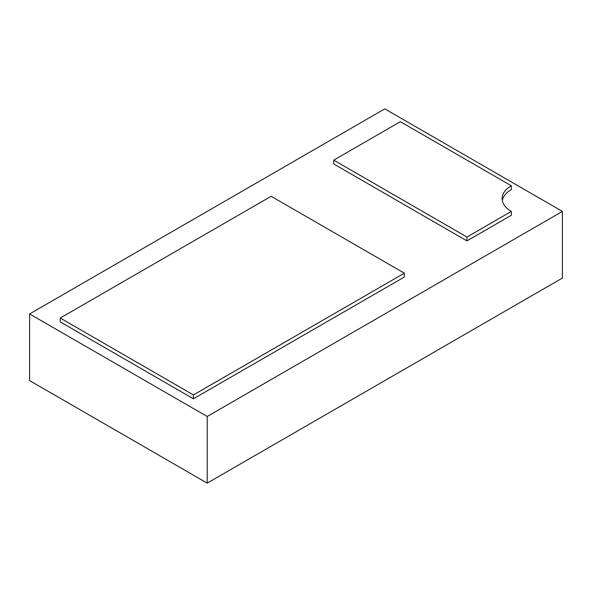 <?xml version="1.0" encoding="UTF-8"?>
<svg xmlns="http://www.w3.org/2000/svg" width="592" height="592" viewBox="0 0 592 592"><rect width="100%" height="100%" fill="white"/><g stroke="black" fill="none" stroke-linecap="round" stroke-linejoin="round"><path stroke-width="0.89" d="M511.34 185.77A31.398 18.123 0 0 0 502.142 198.586A31.398 18.123 0 0 0 511.34 211.411L511.34 215.251L466.94 240.885L333.74 163.984L333.74 160.136L400.34 121.686L511.34 185.77L511.34 189.618A31.398 18.123 0 0 0 502.319 200.51M511.34 211.411L466.94 237.044L466.94 240.885M466.94 237.044L333.74 160.136M193.436 398.793L404.336 277.034L404.336 273.186L271.136 196.285L60.236 318.045L60.236 321.893L193.436 398.793L193.436 394.945L404.336 273.186M60.236 318.045L193.436 394.945M384.8 108.869L562.4 211.411L207.2 416.479L29.6 313.945L384.8 108.869M207.2 416.479L207.2 483.131L562.4 278.055L562.4 211.411M207.2 483.131L29.6 380.589L29.6 313.945"/></g></svg>
